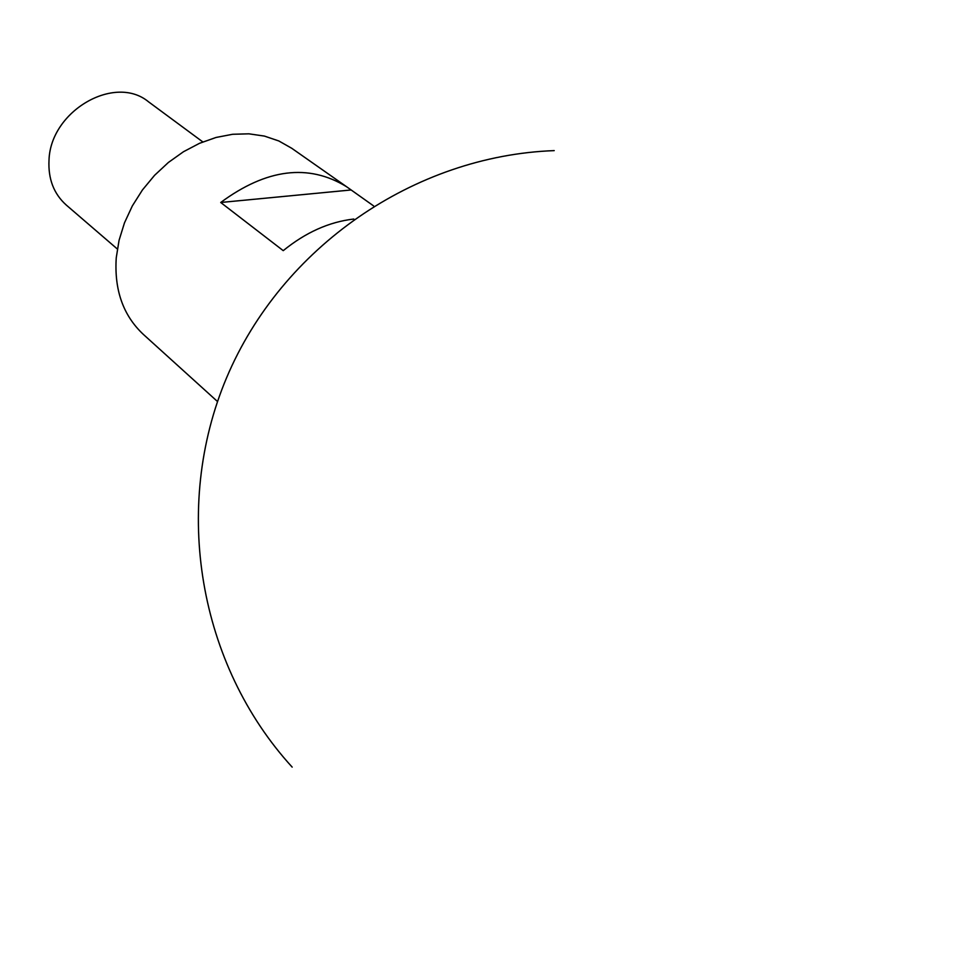<?xml version="1.0" encoding="UTF-8"?>
<svg xmlns="http://www.w3.org/2000/svg" width="977" height="977" viewBox="0 0 977 977"><rect width="100%" height="100%" fill="white"/><g stroke="black" fill="none" stroke-linecap="round" stroke-linejoin="round"><path stroke-width="1.47" d="M353.808 219.031C329.127 221.901 305.606 232.441 283.232 250.649L220.717 202.483C266.55 168.667 308.512 163.415 346.579 186.729L291.744 148.284L278.811 140.957L264.425 136.084L248.915 133.825L232.648 134.276L216.051 137.464L199.516 143.314L183.481 151.728L168.362 162.487L154.561 175.335L142.447 189.941L132.335 205.915L124.482 222.841L119.072 240.281L116.251 257.769C114.162 289.937 123.163 315.449 143.265 334.317L217.505 401.535M202.813 141.921L148.565 101.84C114.956 73.812 50.548 110.78 49.009 160.106C48.056 178.876 53.796 193.837 66.228 205.011L117.35 249.013M346.579 186.729L373.556 205.878M350.902 189.99L220.717 202.483M554.215 150.617C414.187 155.77 281.779 247.157 226.664 377.586C171.598 508.052 198.746 664.873 292.172 767.116"/></g></svg>
